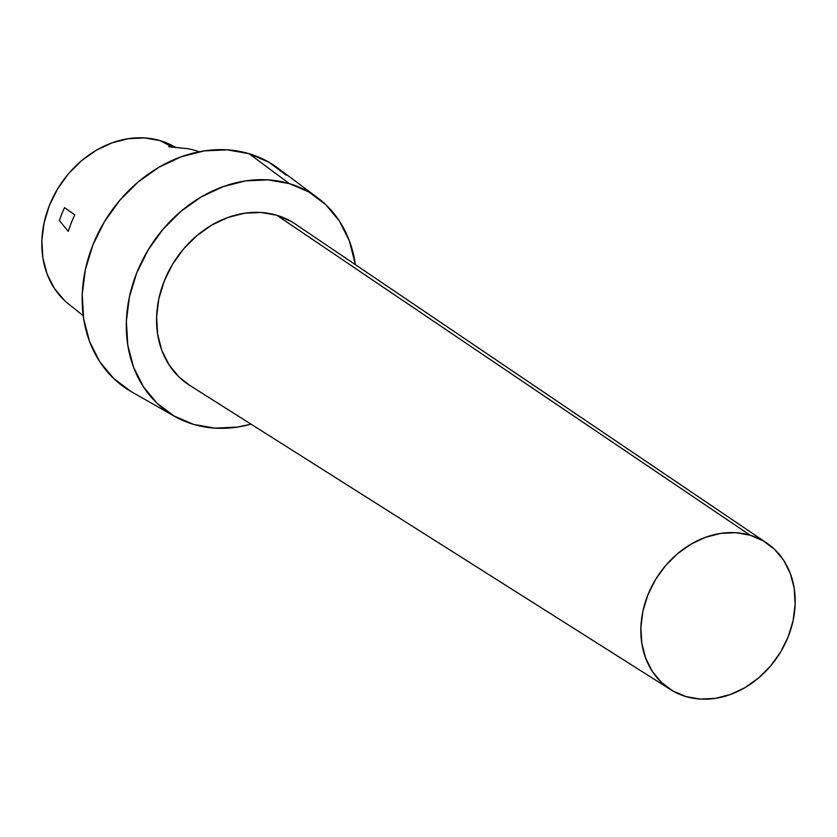 <?xml version="1.0" encoding="UTF-8"?>
<svg xmlns="http://www.w3.org/2000/svg" width="837" height="837" viewBox="0 0 837 837"><rect width="100%" height="100%" fill="white"/><g stroke="black" fill="none" stroke-linecap="round" stroke-linejoin="round"><path stroke-width="1.26" d="M195.251 150.482A106.247 87.582 -56.8 0 1 199.216 151.779A106.247 87.582 123.2 0 0 195.251 150.482A106.247 87.582 123.2 0 0 187.948 148.704L168.635 146.726L187.948 148.704A106.247 87.582 -56.8 0 1 195.251 150.482M766.776 543.056L295.095 223.877A96.422 79.473 123.2 0 0 276.775 215.245L750.119 535.209A87.644 72.244 -56.8 0 1 766.776 543.056A87.644 72.244 -56.8 0 1 783.558 646.792A87.644 72.244 -56.8 0 1 685.911 696.562L700.224 699.073L715.216 698.393L730.314 694.532L744.951 687.658L758.542 678.022L770.574 666.001L780.597 652.054L788.203 636.716L793.12 620.573L795.15 604.251L794.219 588.38L790.348 573.565L783.704 560.371L774.539 549.313L763.198 540.817L750.119 535.209L735.817 532.688L720.824 533.378L705.717 537.228L691.09 544.102L677.499 553.738L665.457 565.77L655.444 579.717L647.828 595.055L642.91 611.198L640.891 627.52L641.822 643.391L645.683 658.206L652.326 671.389L661.492 682.448L672.833 690.943L685.911 696.562A87.644 72.244 -56.8 0 1 670.793 689.719A87.644 72.244 -56.8 0 1 651.96 585.963A87.644 72.244 -56.8 0 1 750.119 535.209L276.775 215.245L291.161 221.418L295.367 224.065M175.854 147.469L172.276 145.565A94.958 78.27 123.2 0 0 160.212 140.647L172.37 147.113L160.212 140.647A94.958 78.27 123.2 0 0 55.849 191.924A94.958 78.27 123.2 0 0 68.571 304.019L83.208 315.664M317.558 197.72A130.771 107.785 -56.8 0 1 355.401 264.691L349.385 240.857L339.466 221.177L325.792 204.678L308.874 191.997L289.361 183.617A130.771 107.785 -56.8 0 1 317.558 197.72L277.894 168.122A133.826 110.306 123.2 0 0 249.039 153.684A133.826 110.306 123.2 0 0 98.013 233.46A133.826 110.306 123.2 0 0 131.514 391.779L174.525 416.282A130.771 107.785 -56.8 0 1 141.777 261.573A130.771 107.785 -56.8 0 1 289.361 183.617L249.039 153.684L289.361 183.617L268.007 179.871L245.639 180.886L223.102 186.641L201.278 196.904L180.991 211.28L163.037 229.223L148.086 250.033L136.724 272.925L129.39 297.009L126.366 321.356L127.768 345.043L133.522 367.15L143.441 386.83L157.115 403.319L174.044 415.999L193.546 424.38A130.771 107.785 -56.8 0 1 174.525 416.282M193.546 424.38L214.9 428.125L237.269 427.111L251.037 424.16A130.771 107.785 -56.8 0 1 193.546 424.38M189.675 385.334L179.275 377.236L169.189 365.068L161.876 350.557L157.628 334.256L156.603 316.794L158.831 298.84L164.24 281.086L172.61 264.21L183.627 248.861L196.873 235.636L211.834 225.038L227.926 217.474L244.54 213.226L261.029 212.472L276.775 215.245A96.422 79.473 123.2 0 0 168.781 271.083A96.422 79.473 123.2 0 0 189.507 385.229L670.793 689.719M131.022 391.496L113.706 378.523L99.708 361.636L89.569 341.496L83.669 318.876L82.235 294.645L85.332 269.723L92.844 245.074L104.468 221.659L119.764 200.357L138.136 181.995L158.894 167.285L181.231 156.781L204.291 150.89L227.193 149.854L249.039 153.684L269.001 162.263L286.317 175.236M59.396 220.57A96.464 79.515 -56.8 0 1 64.543 207.628L74.807 214.889A106.247 87.582 123.2 0 0 68.257 231.357L59.396 220.57L68.257 231.357A106.247 87.582 -56.8 0 1 74.807 214.889L64.543 207.628A96.464 79.515 123.2 0 0 59.396 220.57M64.177 300.19L54.248 288.21L47.05 273.919L42.865 257.869L41.85 240.669L44.047 222.987L49.373 205.494L57.617 188.88L68.477 173.761L81.513 160.735L96.245 150.294L112.095 142.845L128.459 138.67L144.707 137.927L160.212 140.647L172.443 145.648"/></g></svg>
